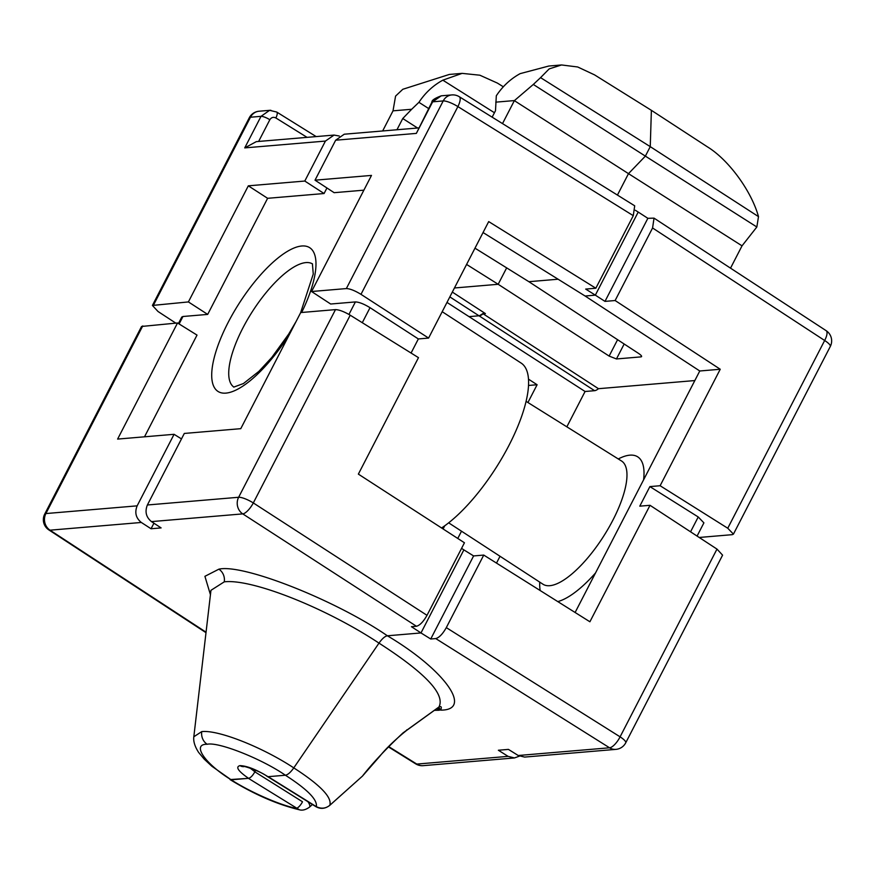 <?xml version="1.0" encoding="UTF-8"?>
<svg xmlns="http://www.w3.org/2000/svg" width="875" height="875" viewBox="0 0 875 875"><rect width="100%" height="100%" fill="white"/><g stroke="black" fill="none" stroke-linecap="round" stroke-linejoin="round"><path stroke-width="1.31" d="M442.192 311.697L521.194 363.114A101.642 35.186 122.5 0 1 509.086 445.145A101.642 35.186 122.5 0 1 441.58 527.975M268.012 776.694L267.323 776.541C260.586 770.886 240.264 764.859 243.917 766.631L243.917 766.631A7.317 6.639 85.2 0 1 239.991 765.625C247.034 765.888 256.375 769.573 268.012 776.694L285.403 775.228C261.461 758.702 218.323 741.628 207.156 744.264C191.406 743.903 204.641 763.503 231.164 779.811L211.848 766.237L204.203 759.128L198.625 752.412C194.819 746.506 193.222 741.289 193.823 736.761L201.753 731.609C218.072 729.663 262.052 746.966 293.781 767.889C290.631 772.341 287.842 774.78 285.403 775.228L268.133 776.683L316.312 806.641C321.202 809.047 325.697 808.598 329.798 805.295L362.403 776.158C372.236 763.503 385.755 749.098 402.97 732.933L438.944 706.989C445.506 694.367 425.523 673.083 378.995 643.114C325.642 607.764 251.737 578.55 224.284 581.831L210.941 590.33M363.869 190.17L334.141 192.686L315.022 180.184L371.492 175.416L311.566 291.517L330.673 304.019L355.403 301.93C359.067 302.05 363.945 303.975 370.037 307.683L418.348 338.942L428.586 338.078L488.698 221.594L595.831 288.225L633.281 215.677L457.887 106.597L360.981 294.339L428.586 338.078M144.517 436.811L197.017 335.092L177.537 322.973L117.611 439.086L174.07 434.306L181.486 438.922M558.108 279.223L528.883 281.695L558.108 279.223M624.17 344.006L616.448 358.958L609.131 356.081L498.181 284.288L506.658 267.87L498.181 284.288L454.431 287.984L498.181 284.288L466.594 264.436M474.983 248.172L528.883 281.695L638.805 353.577C641.506 355.458 642.239 356.562 641.003 356.88L641.605 356.595M635.359 210.273L638.214 212.067L595.339 295.148L585.102 296.012L483.055 232.542M249.966 767.987L254.887 771.761L255.675 770.241M254.887 771.761C252.733 775.611 250.622 777.798 248.566 778.334L231.164 779.811C250.261 792.094 279.902 805.109 296.166 808.347A7.317 2.603 -57.9 0 0 302.498 801.773L254.855 771.837M329.481 805.569A7.317 2.527 -131.6 0 0 329.667 805.448C325.008 808.916 320.348 809.266 315.656 806.509L315.656 806.509A7.317 2.494 -58.1 0 0 316.312 806.641C317.68 799.827 307.377 789.359 285.403 775.228C287.831 774.802 290.62 772.352 293.781 767.889L378.995 643.114C382.145 638.673 384.945 636.223 387.384 635.786L420.984 632.942L411.436 626.697L416.456 626.27L242.769 513.887L151.473 521.609L161.109 527.909L151.058 528.763L141.323 522.462L50.028 530.184L206.052 632.198M540.564 77.634L533.312 84.448L645.367 156.122L628.491 173.644L742.033 245.842L756.842 226.997L758.494 216.617C751.395 190.936 728.612 159.808 707.459 146.88L651.383 110.327L650.256 146.65L540.564 77.634L549.172 68.906L561.542 64.958L577.697 66.981L594.541 74.867L651.383 110.327L650.256 146.65L645.367 156.122L628.491 173.644L617.433 195.07L628.491 173.644L514.358 100.647L502.512 123.605M461.562 548.373L463.87 549.872L420.984 632.942L387.384 635.786C384.956 636.212 382.167 638.662 378.995 643.114L293.781 767.889C320.305 785.006 332.303 797.475 329.798 805.295A7.317 2.527 -131.6 0 1 329.667 805.448L362.469 776.103L379.75 756.328C384.836 749.853 392.448 742.306 402.587 733.688L402.587 733.688A7.317 2.592 -129.2 0 0 402.97 732.933M178.423 323.531L181.759 317.067L182.952 316.498L207.692 314.409L267.619 198.308L248.325 185.828L304.795 181.048L325.423 141.072L334.064 135.078L256.309 141.641L244.737 147.897L261.023 116.331L250.458 117.228A12.195 2.92 -152.7 0 0 249.277 117.786L152.414 305.441L158.014 311.489L175.798 323.127M152.414 305.441L188.398 301.93L248.325 185.828M311.566 291.517L346.347 288.575L443.209 100.931L432.644 101.828L416.347 133.394L335.661 140.208L315.022 180.184M346.347 288.575C350.011 288.706 354.889 290.631 360.981 294.339M151.473 521.609C146.092 517.212 144.725 511.678 147.383 504.984L184.308 433.442L240.767 428.673L300.705 312.561L335.486 309.619C339.161 309.739 344.072 311.598 350.219 315.197L418.48 357.645L358.367 474.119L464.45 542.773L427.011 615.322C423.402 621.688 419.891 625.341 416.456 626.27M207.692 314.409L188.398 301.93M411.075 353.041L418.348 338.942M174.07 434.306L137.145 505.848C134.498 512.542 135.887 518.077 141.323 522.462M142.745 325.916L45.894 513.559A12.195 2.92 27.3 0 0 44.702 514.117L141.564 326.463L177.537 322.973M334.064 135.078L339.292 136.019M267.619 198.308L324.078 193.528L304.795 181.048M335.661 140.208L344.258 134.214L418.622 127.925M416.347 133.394L431.922 102.156C431.583 100.417 434.689 98.306 441.219 95.834L432.644 101.828A7.317 1.75 -152.7 0 0 431.922 102.156M575.116 612.489L699.77 370.989L585.102 296.012L595.339 295.148L585.692 289.078L595.831 288.225M492.155 117.163L495.502 110.698L496.311 95.78C502.622 86.264 510.562 78.892 520.144 73.642L548.767 66.041L561.542 64.958M533.312 84.448L514.358 100.647M503.333 86.789L497.383 83.081L479.861 75.206L462.12 73.369L442.837 80.172L494.441 112.733M442.837 80.172C433.212 85.422 425.239 92.805 418.917 102.32L428.63 108.533M418.917 102.32L411.677 109.266L393.017 110.841L395.577 96.097L402.806 89.283L449.345 74.441L462.12 73.369M393.017 110.841L382.659 130.966M396.955 129.752L402.752 118.53L417.572 128.013M402.752 118.53L411.677 109.266M153.923 523.206L151.058 528.763M326.944 187.983L324.078 193.528M459.298 96.731A12.195 12.195 0 0 0 451.828 94.927A12.195 11.058 -94.8 0 0 443.209 100.931A12.195 2.92 -152.7 0 1 457.887 106.597A12.195 4.145 -58.1 0 0 459.298 96.731L634.703 205.811L633.281 215.677M484.192 312.791L479.402 315.755L469.164 316.619M694.827 380.559L598.467 388.697A13.475 4.659 122.5 0 1 594.595 390.688L585.08 391.497L566.847 426.825M500.03 556.27L496.508 563.095M230.048 779.57L248.434 778.345L299.359 809.78C277.473 804.519 254.363 794.456 230.048 779.581M650.016 505.302L589.903 621.775L483.744 555.078L473.605 555.931L463.87 549.872L420.984 632.942L430.73 639.002L435.75 638.575C439.184 637.645 442.706 633.992 446.305 627.627L620.091 736.837L716.986 549.095L650.016 505.302L639.789 506.166L649.884 486.598L660.122 485.734L720.234 369.25L615.125 300.53L604.986 301.383L595.339 295.148L638.214 212.067L647.861 218.312L604.986 301.383M388.577 746.528L416.806 764.083L508.102 756.361L498.367 750.247L508.419 749.394L518.241 755.508L609.547 747.786L435.75 638.575M758.494 216.617L650.256 146.65L645.367 156.122L756.842 226.997M598.467 388.697L483.109 313.786L485.406 313.589L452.331 292.075M616.448 358.958L641.003 356.88L641.495 355.95M660.122 485.734L727.759 528.237L824.655 340.495L652.575 227.981L615.125 300.53M727.759 528.237L733.436 534.122L732.255 534.669L699.202 537.469M443.1 528.948L444.73 525.798M457.767 538.442L461.508 531.202M527.931 402.511L537.108 384.738L528.544 385.459M699.77 370.989L720.234 369.25M483.744 555.078L446.305 627.627M652.575 227.981L654.03 218.137L647.861 218.312M585.08 391.497L446.983 302.422M528.522 379.181L537.108 384.738M716.986 549.095L722.586 555.155L625.723 742.809A12.195 2.92 27.3 0 0 620.091 736.837A12.195 4.342 122.1 0 1 609.547 747.786A12.195 11.058 -94.8 0 0 615.913 749.372A12.195 12.195 0 0 0 625.723 742.809M742.033 245.842L730.527 268.155M615.913 749.372L524.639 757.083L518.241 755.508M508.102 756.361L514.445 757.947L519.411 756.142M473.605 555.931L430.73 639.002M697.08 536.08L703.905 522.856L698.228 516.972L649.884 486.598M469.35 316.608L479.402 315.755A12.195 4.222 -57.5 0 0 483.109 313.786M439.239 706.934L438.55 707.317A7.317 6.705 -128.5 0 0 438.944 706.989C441.372 705.983 441.93 707.022 440.617 710.128L438.9 707.372M312.441 804.508L309.487 807.144A7.317 2.57 -131.7 0 0 307.934 801.708M438.55 707.317L406.383 730.581A7.317 2.592 -129.4 0 0 406.766 729.859M312.495 263.911A73.073 25.298 -57.5 0 0 242.747 328.245A73.073 25.298 -57.5 0 0 233.92 387.133M289.658 333.955A85.269 29.52 122.5 0 1 221.9 392.952A85.269 29.52 122.5 0 1 228.069 322.58A85.269 29.52 122.5 0 1 300.814 246.105A85.269 29.52 122.5 0 1 301.656 312.484M201.753 731.609A12.195 11.058 85.2 0 0 207.156 744.264M210.438 594.716L204.914 576.319L218.87 569.177C242.922 563.522 335.716 600.195 387.384 635.786C444.544 669.659 473.692 710.347 440.617 710.128L437.467 708.159M224.284 581.831A12.195 11.058 85.2 0 0 218.87 569.177M307.048 137.353L275.855 117.961C273.383 116.769 271.381 117.359 269.839 119.733L258.628 141.455M248.566 778.334C238.142 771.116 235.287 766.872 239.991 765.625M325.423 141.072L244.737 147.897M249.277 117.786A12.195 12.195 0 0 1 259.087 111.223A12.195 11.058 85.2 0 0 250.458 117.228L153.606 304.872M44.702 514.117A12.195 12.195 0 0 0 48.869 529.922A12.195 4.287 123.2 0 0 50.028 530.184A12.195 11.058 -94.8 0 1 45.894 513.559L137.145 505.848M147.383 504.984L238.634 497.273L335.486 309.619M350.219 315.197L253.312 502.939L427.011 615.322M238.634 497.273A12.195 2.92 27.3 0 1 253.312 502.939A12.195 4.102 -57.1 0 1 242.769 513.887A12.195 11.058 -94.8 0 1 238.634 497.273M514.423 100.57L495.764 102.156M355.403 301.93L348.95 314.442M182.952 316.498L179.112 323.947M370.037 307.683L362.283 322.7M594.595 390.688L449.837 296.898M451.828 94.927L441.219 95.823M269.839 119.733A7.317 1.75 -152.7 0 0 261.023 116.331L269.62 110.327L270.911 110.305M275.855 117.961A7.317 2.494 -58.1 0 0 276.697 112.033L269.62 110.337M618.286 458.959A85.269 29.52 122.5 0 1 643.584 479.839M448.645 522.823L542.938 584.205A73.073 25.298 -57.5 0 0 612.948 520.045A73.073 25.298 -57.5 0 0 621.513 460.983L621.786 461.158M595.536 572.939A85.269 29.52 122.5 0 1 557.78 601.595M540.203 590.548A85.269 29.52 122.5 0 1 539.744 582.127M436.822 708.652L439.338 710.238L434.459 710.347M733.436 534.122L830.298 346.467A12.195 2.92 -152.7 0 0 824.655 340.495A12.195 4.287 123.2 0 0 826.131 330.662L654.03 218.137M698.228 516.972L690.561 531.814M617.586 339.697L609.131 356.081M423.172 765.658A12.195 11.058 -94.8 0 1 416.806 764.083A12.195 4.145 -58.1 0 1 415.702 763.864A12.195 12.195 0 0 0 423.172 765.658L514.445 757.947M233.756 387.111L243.425 383.545L258.902 371.361L271.852 357.372L288.663 334.13L296.133 321.42M193.823 736.772L210.93 590.527M259.087 111.223L269.653 110.327M48.869 529.922L205.997 632.669M316.17 136.588L276.697 112.033M312.408 263.78L313.261 274.039L300.595 312.758M526.105 401.373L621.513 460.983M830.298 346.467A12.195 12.195 0 0 0 826.131 330.662M415.702 763.864L388.303 746.823M309.487 807.144C305.747 809.812 302.378 810.688 299.37 809.78M406.383 730.581L402.587 733.688M315.656 806.509L267.695 776.683"/></g></svg>
